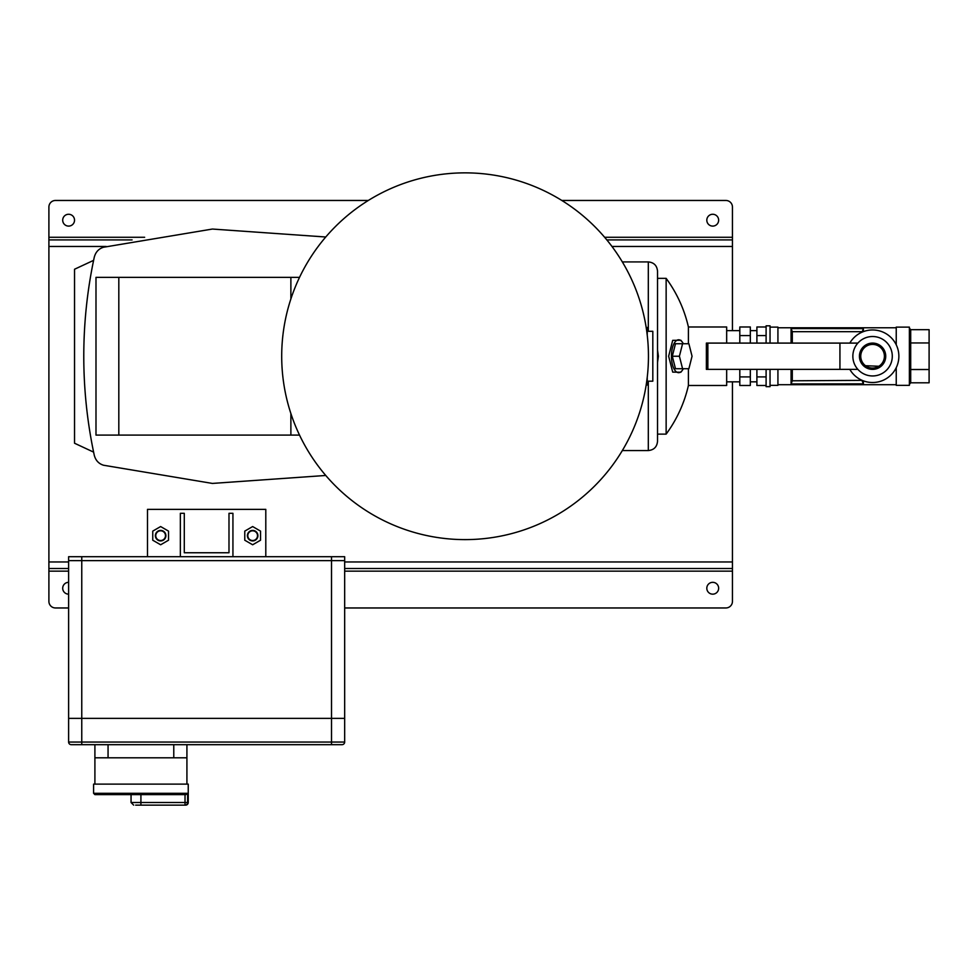 <?xml version="1.0" encoding="UTF-8"?>
<svg xmlns="http://www.w3.org/2000/svg" width="978" height="978" viewBox="0 0 978 978"><rect width="100%" height="100%" fill="white"/><g stroke="black" fill="none" stroke-linecap="round" stroke-linejoin="round"><path stroke-width="1.47" d="M68.619 214.268A5.917 5.917 0 0 0 62.702 220.184A5.917 5.917 0 0 0 68.619 226.101A5.917 5.917 0 0 0 74.536 220.184A5.917 5.917 0 0 0 68.619 214.268M712.73 226.101A5.917 5.917 0 0 1 706.813 220.184A5.917 5.917 0 0 1 712.73 214.268A5.917 5.917 0 0 1 718.647 220.184A5.917 5.917 0 0 1 712.73 226.101M68.619 594.159A5.917 5.917 0 0 1 62.702 588.243A5.917 5.917 0 0 1 68.619 582.326M712.73 582.326A5.917 5.917 0 0 0 706.813 588.243A5.917 5.917 0 0 0 712.73 594.159A5.917 5.917 0 0 0 718.647 588.243A5.917 5.917 0 0 0 712.73 582.326M732.449 381.836L732.449 601.397A6.577 6.577 0 0 1 725.872 607.961L344.672 607.961M68.619 607.961L55.477 607.961A6.577 6.577 0 0 1 48.9 601.397L48.9 207.03A6.577 6.577 0 0 1 55.477 200.466L368.315 200.466M606.825 239.903L732.449 239.903L732.449 207.03A6.577 6.577 0 0 0 725.872 200.466L561.837 200.466M132.091 239.903L48.9 239.903M732.449 239.903L732.449 330.637M732.449 568.524L344.672 568.524M68.619 568.524L48.9 568.524M93.607 452.117L74.536 443.23L74.536 269.243L93.607 260.356M657.522 278.351L666.14 278.351L666.14 434.122A131.455 131.455 0 0 0 688.402 385.479L726.666 385.479L726.666 369.378M688.402 368.718L688.402 385.479M683.316 368.718A16.43 7.201 -90 0 1 682.155 370.576L680.859 372.227L672.705 372.117L668.646 356.236L672.705 340.344L680.859 340.246L682.155 341.884A16.43 7.201 -90 0 1 683.316 343.743M657.522 349.928L658.402 356.236L657.522 362.545M682.155 370.576A16.43 7.201 -90 0 1 671.434 356.236A16.43 7.201 -90 0 1 682.155 341.884M648.316 331.297L648.316 261.921C653.903 262.459 656.971 265.527 657.522 271.114L657.522 441.347C656.971 446.934 653.903 450.002 648.316 450.552L648.316 381.175M682.571 368.718L688.891 368.718L692.045 356.236L688.891 343.743L682.571 343.743L679.404 356.236L682.571 368.718L675.48 368.718L672.314 356.236L679.404 356.236M682.571 343.743L675.48 343.743L672.314 356.236M726.666 343.095L726.666 326.982L688.402 326.982L688.402 343.743M180.355 513.316L180.355 556.702L232.935 556.702L232.935 513.316L228.986 513.316L228.986 552.753L184.292 552.753L184.292 513.316L180.355 513.316M147.495 556.702L147.495 509.379L265.796 509.379L265.796 556.702M331.518 556.702L344.672 556.702L344.672 742.045L331.518 742.045L331.518 718.378L81.761 718.378L81.761 742.045L331.518 742.045L331.518 744.674L342.031 744.674L71.247 744.674A2.628 2.628 0 0 1 68.619 742.045L68.619 718.378L81.761 718.378L68.619 718.378L68.619 556.702L81.761 556.702L81.761 560.639L68.619 560.639L331.518 560.639L81.761 560.639L81.761 718.378L344.672 718.378L331.518 718.378L331.518 560.639L344.672 560.639L331.518 560.639L331.518 556.702L81.761 556.702M344.672 742.045A2.628 2.628 0 0 1 342.031 744.674A2.628 2.628 0 0 0 344.672 742.045A2.628 2.628 0 0 1 342.031 744.674M188.241 802.51L188.241 784.111L93.595 784.111L93.595 793.305L187.617 793.305L187.617 802.51L188.241 802.51A2.628 2.628 0 0 1 185.612 805.139L185.612 805.139M186.92 784.111L186.92 757.816L94.903 757.816L94.903 744.674M94.903 784.111L94.903 757.816M186.92 744.674L186.92 757.816M187.617 793.305L185.893 794.625L94.903 794.625L93.595 793.305M140.918 794.625L140.918 802.51L187.617 802.51A2.628 2.592 90 0 1 185.025 805.139L135.661 805.139M465.076 539.611A183.375 183.375 0 0 0 648.451 356.236A183.375 183.375 0 0 0 465.076 172.862A183.375 183.375 0 0 0 281.701 356.236A183.375 183.375 0 0 0 465.076 539.611A183.375 183.375 0 0 1 281.701 356.236A183.375 183.375 0 0 1 465.076 172.862M884.405 356.236A11.834 11.834 0 0 0 872.572 344.403A11.834 11.834 0 0 0 860.75 356.236A11.834 11.834 0 0 0 872.572 368.07A11.834 11.834 0 0 0 884.405 356.236M885.726 356.236A13.142 13.142 0 0 1 872.572 369.378A13.142 13.142 0 0 1 859.43 356.236A13.142 13.142 0 0 1 872.572 343.095A13.142 13.142 0 0 1 885.726 356.236L880.958 346.114M863.378 346.848L862.144 348.229M726.666 381.836L739.808 381.836M726.666 330.637L739.808 330.637M750.322 381.836L756.899 381.836M750.322 330.637L756.899 330.637M770.041 369.378L770.041 386.665L766.104 386.665L766.104 369.378M766.104 343.095L766.104 325.808L770.041 325.808L770.041 343.095M770.041 385.356L777.926 385.356L777.926 369.378M777.926 343.095L777.926 327.117L770.041 327.117M896.239 344.769L896.239 327.117L909.381 327.117L909.381 385.356L896.239 385.356L896.239 367.691M862.144 364.232L863.378 365.625L880.958 366.359M863.378 380.858L863.378 383.926L791.08 383.926L791.08 369.378M859.43 356.236L859.54 357.96M860.444 361.285L861.19 362.801M862.144 332.104L863.378 328.547L791.08 328.547L791.08 343.095M863.378 328.547L863.378 331.603M777.926 384.696L896.239 384.696M777.926 327.777L896.239 327.777M792.302 369.378L792.302 380.797L862.144 380.369M863.378 383.926L862.144 380.797M862.144 331.676L792.302 331.676L792.302 343.095M909.381 370.271L910.701 369.513L929.1 369.513L929.1 382.801L910.701 382.801L909.381 384.317M909.381 342.19L910.701 342.948L929.1 342.948L929.1 369.513M909.381 328.156L910.701 329.672L929.1 329.672L929.1 342.948M766.104 385.479L756.899 385.479L756.899 369.378M756.899 376.909L766.104 376.909M756.899 343.095L756.899 335.564L766.104 335.564M756.899 335.564L756.899 326.994L766.104 326.994M750.322 376.909L739.808 376.909L739.808 385.479L750.322 385.479L750.322 369.378M739.808 376.909L739.808 369.378M750.322 343.095L750.322 326.994L739.808 326.994L739.808 335.564L750.322 335.564M739.808 343.095L739.808 335.564M863.342 383.841L791.08 383.926M792.302 380.797L791.116 383.841M791.08 328.547L863.342 328.62M791.116 328.62L792.302 331.676M872.572 336.518A19.719 19.719 0 0 1 892.291 356.236A19.719 19.719 0 0 1 872.572 375.955A19.719 19.719 0 0 1 852.853 356.236A19.719 19.719 0 0 1 872.572 336.518M849.809 343.095A26.296 26.296 0 0 1 898.868 356.236A26.296 26.296 0 0 1 849.809 369.378M706.373 343.095L706.373 369.378L707.864 369.378L707.864 343.095L706.373 343.095M857.877 343.095L707.864 343.095M857.877 369.378L839.931 369.378L839.931 343.095M839.931 369.378L707.864 369.378M248.253 532.79A5.257 5.257 0 0 0 249.769 540.064A5.257 5.257 0 0 0 257.055 538.536A5.257 5.257 0 0 0 255.527 531.262A5.257 5.257 0 0 0 248.253 532.79M248.583 533.01A4.866 4.866 0 0 0 249.989 539.734A4.866 4.866 0 0 0 256.725 538.328A4.866 4.866 0 0 0 255.307 531.592A4.866 4.866 0 0 0 248.583 533.01M244.769 540.223L252.654 544.77L260.539 540.223L260.539 531.115L252.654 526.555L244.769 531.115L244.769 540.223M168.522 531.115L160.636 526.555L152.751 531.115L152.751 540.223L160.636 544.77L168.522 540.223L168.522 531.115M156.235 538.536A5.257 5.257 0 0 0 163.509 540.064A5.257 5.257 0 0 0 165.037 532.79A5.257 5.257 0 0 0 157.764 531.262A5.257 5.257 0 0 0 156.235 538.536M156.566 538.328A4.866 4.866 0 0 0 163.289 539.734A4.866 4.866 0 0 0 164.707 533.01A4.866 4.866 0 0 0 157.971 531.592A4.866 4.866 0 0 0 156.566 538.328M647.24 331.297L652.815 331.297L652.815 381.175L647.24 381.175M647.24 335.222L647.24 327.496L646.189 327.496M647.24 377.239L647.24 384.977L646.189 384.977M325.76 475.467L212.422 483.425L103.485 465.222C98.692 463.706 95.624 460.381 94.267 455.247C87.274 422.545 83.778 389.55 83.778 356.236C83.79 322.899 87.274 289.891 94.267 257.226C95.624 252.079 98.705 248.754 103.485 247.251L212.422 229.048L325.76 237.006M95.991 435.1L95.991 277.361L118.815 277.361L118.815 435.1L95.991 435.1M299.525 435.1L290.882 435.1L290.882 413.547M290.882 298.926L290.882 277.361L118.815 277.361M299.525 277.361L290.882 277.361M290.882 435.1L118.815 435.1M732.449 237.275L604.624 237.275M144.646 237.275L48.9 237.275M732.449 246.468L611.971 246.468M106.174 246.468L48.9 246.468M732.449 561.959L344.672 561.959M68.619 561.959L48.9 561.959M732.449 571.152L344.672 571.152M68.619 571.152L48.9 571.152M68.619 742.045L81.761 742.045L81.761 744.674M108.057 744.674L108.057 757.816M173.778 757.816L173.778 744.674M185.025 805.139L185.025 794.625M131.052 794.625L131.052 802.51L140.918 802.51L140.918 805.139M910.701 329.672L910.701 382.801M657.522 434.122L666.14 434.122M622.338 450.552L648.316 450.552M622.338 261.921L648.316 261.921M688.402 326.982A131.455 131.455 0 0 0 666.14 278.351M131.052 802.51L133.68 805.139"/></g></svg>
